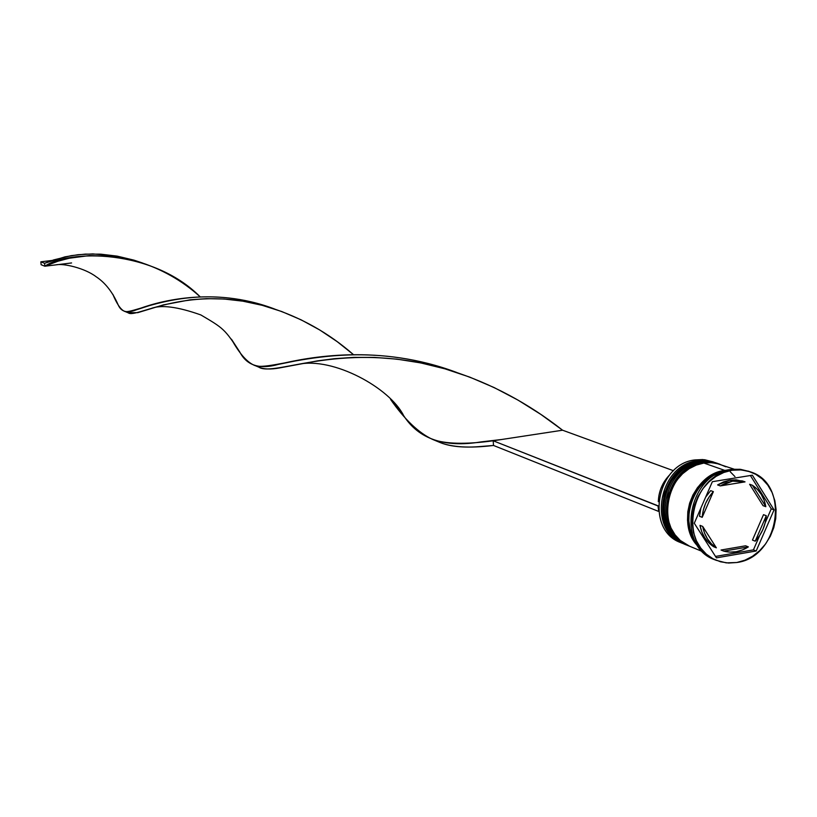 <?xml version="1.0" encoding="UTF-8"?>
<svg xmlns="http://www.w3.org/2000/svg" width="817" height="817" viewBox="0 0 817 817"><rect width="100%" height="100%" fill="white"/><g stroke="black" fill="none" stroke-linecap="round" stroke-linejoin="round"><path stroke-width="1.23" d="M698.647 461.288L707.879 461.013L715.6 462.718L706.205 460.89L700.118 461.125L698.892 461.299L699.556 461.728L706.47 460.982L715.866 462.81L708.135 461.105L698.892 461.299C660.024 465.363 648.637 531.612 684.534 544.112L684.656 544.163M715.733 462.759L707.338 460.962L698.77 461.278C659.789 465.312 648.432 531.469 684.534 544.112C666.835 536.156 660.146 519.122 664.456 493.019C674.862 472.073 686.341 461.503 698.892 461.299L698.76 461.268M685.157 544.367L684.789 544.224C648.892 531.714 660.279 465.455 699.158 461.391C686.607 461.595 675.128 472.165 664.711 493.111C660.402 519.224 667.091 536.258 684.789 544.224L684.534 544.112M702.579 462.677L711.832 462.402L719.573 464.107L710.157 462.279L704.06 462.504L702.834 462.677L703.498 463.116L710.422 462.371L719.848 464.199L712.097 462.493L702.834 462.677C663.864 466.762 652.446 533.195 688.414 545.725L688.547 545.787M730.306 471.838L734.953 476.607M689.048 545.991L688.68 545.838C652.701 533.307 664.129 466.854 703.1 462.769C690.518 462.984 679.009 473.584 668.572 494.591C664.231 520.776 670.941 537.862 688.68 545.838L688.414 545.725C670.686 537.749 663.976 520.674 668.306 494.489C678.743 473.492 690.253 462.892 702.834 462.677L702.467 462.739M714.017 462.167L706.256 460.461L697.33 460.747L705.837 460.42L714.017 462.167L704.673 459.726L694.981 459.92L702.814 459.552L712.822 461.779M697.33 460.747L697.657 461.462L694.981 459.92L697.33 460.747C658.032 464.853 647.176 532.061 683.758 543.775L682.981 543.468C647.125 530.979 658.492 464.802 697.33 460.747M701.252 462.126L701.589 462.851L701.252 462.126L702.477 461.952L709.779 461.799L718.776 463.831L710.208 461.84L701.252 462.126C661.872 466.252 650.975 533.654 687.638 545.399L686.862 545.082C650.924 532.561 662.321 466.201 701.252 462.126M730.071 469.581L739.753 469.264L749.026 471.429L740.529 469.346L732.706 469.254L730.071 469.581L731.991 470.255L741.172 469.887L750.006 471.746C790.631 483.47 779.704 557.317 736.771 562.515L744.869 560.217L752.559 556.254L759.534 550.781L765.549 543.999L770.36 536.177L773.801 527.608L775.731 518.611L776.089 509.532L774.853 500.709L772.065 492.467L767.827 485.145L762.292 479.007L755.684 474.289L748.239 471.184L740.233 469.826L731.991 470.255L723.821 472.471L716.039 476.393L708.962 481.877L702.855 488.699L697.953 496.603L694.47 505.284L692.53 514.404L692.213 523.585L693.521 532.49L696.401 540.762L700.741 548.084L706.368 554.181L713.057 558.808L720.553 561.8L728.56 563.046L736.771 562.515L726.242 562.872L716.192 560.299C677.416 546.736 689.905 474.718 731.991 470.255L730.071 469.581C688.037 474.044 675.557 545.95 714.303 559.512L715.253 559.89C675.618 547.278 687.485 474.105 730.071 469.581M717.316 463.321L708.462 461.339L699.944 461.666C661.045 465.731 649.658 532.03 685.565 544.541L686.219 544.806M724.761 470.388L727.712 470.041L724.761 470.388L703.886 463.055L724.761 470.388L717.101 472.471L709.82 476.137L703.182 481.264L697.463 487.657L692.887 495.051L689.619 503.18L687.812 511.708L687.505 520.306L688.731 528.64L691.437 536.391L698.433 546.726C674.944 524.534 692.367 473.983 724.761 470.388M734.064 469.152L716.009 463.229L710.004 462.606L703.886 463.055C664.895 467.14 653.467 533.624 689.456 546.164L702.579 551.618M697.34 545.113L693.276 539.363L690.14 532.49L688.22 524.759L687.7 516.538L688.608 508.266L690.825 500.392L694.113 493.274L698.178 487.126L702.702 482.071L712.107 475.085L720.86 471.511L725.823 470.51L717.163 472.726L709.922 476.372L703.335 481.468L697.647 487.82L693.102 495.173L689.854 503.241L688.057 511.718L687.761 520.266L688.976 528.548L691.662 536.248L697.34 545.113M717.592 484.92L720.308 485.911L732.553 481.162L729.816 480.182L717.592 484.92L723.556 481.897L729.816 480.182L732.553 481.162L745.043 481.877L742.285 480.896L729.816 480.182L736.137 479.845L745.043 481.877L738.895 480.825L732.553 481.162L726.282 482.878L720.308 485.911L745.043 481.877L720.308 485.911L717.592 484.92M763.497 514.679L766.285 515.721C765.488 525.515 761.801 534.001 755.225 541.181L752.457 540.088L763.497 514.679L766.285 515.721L755.225 541.181L759.565 535.676L762.935 529.436L765.202 522.696L766.285 515.721L755.225 541.181L752.457 540.088L763.497 514.679M745.604 545.797L748.362 546.9C740.365 551.884 732.165 553.293 723.75 551.138L721.033 550.025L745.604 545.797L748.362 546.9L723.75 551.138L729.898 552.118L736.209 551.71L742.449 549.953L748.362 546.9L723.75 551.138L721.033 550.025L745.604 545.797M713.649 546.736L716.356 547.839C709.064 543.009 704.509 535.86 702.691 526.424L700.006 525.351C701.823 534.778 706.368 541.906 713.649 546.736L708.768 542.794L704.765 537.78L701.803 531.887L700.006 525.351L702.691 526.424L704.489 532.97L707.461 538.873L711.464 543.887L716.356 547.839L702.691 526.424L716.356 547.839L713.649 546.736M699.515 516.273L702.201 517.324C702.977 507.418 706.695 498.86 713.374 491.64L710.667 490.639L705.643 497.144L710.667 490.639L713.374 491.64L708.972 497.175L705.561 503.466L703.274 510.278L702.201 517.324L713.374 491.64L702.201 517.324L699.515 516.273L700.874 508.103L699.515 516.273M774.056 509.869L756.185 550.985L716.417 557.858L694.287 523.237L712.363 481.693L752.355 475.198L774.056 509.869L756.185 550.985L753.427 549.882L759.657 535.533L753.427 549.882L756.185 550.985L716.417 557.858L694.287 523.237L712.363 481.693L752.355 475.198L774.056 509.869L771.258 508.848L774.056 509.869M721.891 471.807C694.624 478.364 679.315 518.468 695.277 541.528L692.765 536.932L690.059 529.181L688.833 520.837L689.139 512.228L690.957 503.691L694.215 495.562L698.801 488.147L704.53 481.754L711.168 476.628L721.891 471.807M725.833 466.803L718.929 463.933L711.525 462.657L703.886 463.055L696.319 465.087L689.129 468.703L682.583 473.748L676.936 480.039L672.422 487.33L669.205 495.327L667.418 503.732L667.132 512.208L668.357 520.429L671.033 528.068L675.067 534.829L680.275 540.466L689.63 546.236M716.795 463.137L707.563 461.278L699.944 461.666L692.397 463.699L685.218 467.293L678.682 472.328L673.055 478.599L668.551 485.87L665.344 493.846L663.567 502.22L663.281 510.676L664.507 518.877L667.183 526.495L671.196 533.235L676.405 538.863L685.729 544.612M694.981 459.92C656.194 463.964 644.858 530.029 680.663 542.508L681.827 542.968C644.93 531.653 655.51 464.036 694.981 459.92M765.161 522.86L771.258 508.848L750.384 475.525L771.258 508.848L765.161 522.86M715.498 556.428L753.427 549.882L715.498 556.428M763.047 505.672L749.618 484.267L752.386 485.257C759.606 490.159 764.089 497.308 765.835 506.693L763.047 505.672L749.618 484.267L752.386 485.257L765.835 506.693L764.079 500.178L761.178 494.285L757.226 489.24L752.386 485.257L765.835 506.693L763.047 505.672M658.318 501.709L658.318 501.709C658.686 491.201 662.516 482.204 669.797 474.738L663.343 483.225L660.647 489.107L658.951 495.337L658.318 501.709M658.655 511.258L658.369 505.937L493.202 440.782L658.032 505.989L658.655 511.258M493.509 445.459L658.339 511.309L493.509 445.459L493.202 440.782L493.509 445.459L482.122 446.378C463.505 448.104 448.921 446.582 438.372 441.793L439.158 442.14C451.372 447.297 469.499 448.4 493.509 445.459M673.565 470.745L562.576 430.212L493.202 440.782C465.772 444.53 445.51 444.05 432.428 439.342C418.6 432.857 404.66 419.56 390.608 399.462L403.629 415.598C418.651 439.076 444.356 447.859 480.753 441.946L493.202 440.782L562.576 430.212L540.936 414.464L518.039 400.126L494.183 387.585L469.714 377.107L445.051 368.865L420.663 362.901L397.021 359.153L374.543 357.407L353.638 357.376L334.602 358.663L317.65 360.838L279.894 367.864C270.621 369.631 263.431 369.315 258.325 366.925L258.785 367.139C274.686 377.638 345.05 337.921 451.004 370.642C491.231 383.51 528.425 403.373 562.576 430.212L673.565 470.745M274.461 308.969C191.413 278.168 131.282 316.383 124.133 311.134C120.507 309.337 116.749 303.73 112.838 294.314L118.159 304.853C121.141 311.798 127.084 313.493 136 309.949C154.178 302.688 211.389 285.01 274.461 308.969M128.024 312.737L128.3 312.87C135.826 318.936 189.023 282.876 269.344 307.345C300.707 317.272 328.689 332.989 353.301 354.496L337.176 341.639L319.692 329.945L301.105 319.825L281.804 311.553L262.216 305.323L242.812 301.167L224.072 299.012L206.425 298.654L190.249 299.788L163.39 304.884L137.848 312.645L128.024 312.737M71.579 262.951L44.843 266.219L41.126 264.728L44.843 266.219L44.578 263.288L40.85 261.818L44.578 263.288L64.972 256.855L78.095 254.7L92.832 253.913L117.076 256.109L133.917 260.133L142.342 262.941L133.917 260.133L117.076 256.109L100.695 254.158L85.285 254.107L71.304 255.629L53.748 259.888L44.578 263.288L44.843 266.219L57.946 261.226L69.169 258.243L89.421 255.578L112.797 256.354L137.777 261.501C161.337 268.793 182.109 280.537 200.073 296.724C152.442 248.828 68.822 249.512 44.843 266.219L56.026 264.851C62.991 263.166 84.488 267.884 96.14 276.738C105.301 282.805 112.634 292.18 118.159 304.853M231.456 339.208L239.82 352.066C246.805 365.546 259.622 369.652 278.28 364.402C308.326 357.172 379.333 343.334 456.866 372.521C347.868 332.458 269.385 374.176 253.556 364.954C246.417 361.533 239.044 352.944 231.456 339.208M462.647 374.697L460.727 373.961M40.85 261.818L52.053 260.449L40.85 261.818L41.126 264.728L40.85 261.818M688.414 545.725C652.242 533.062 663.629 466.711 702.702 462.657L711.301 462.34L719.573 464.107M717.99 463.545L716.662 463.086M749.873 471.705L748.066 471.082M716.019 560.227L714.303 559.512M686.862 545.082L685.565 544.541M682.981 543.468L680.663 542.508M432.428 439.342L439.158 442.14M270.856 307.815L269.344 307.345M124.409 311.236L128.3 312.87M297.868 360.45L278.28 364.402M150.828 308.601C160.806 304.537 177.473 306.651 200.829 314.933C224.032 328.536 224.777 329.282 239.82 352.066M452.955 371.255L451.004 370.642M254.026 365.138L258.785 367.139M138.992 261.869L137.777 261.501M501.505 439.515L480.753 441.946M298.134 364.341C333.183 356.743 389.872 387.891 403.629 415.598M150.267 305.333L136 309.949"/></g></svg>
